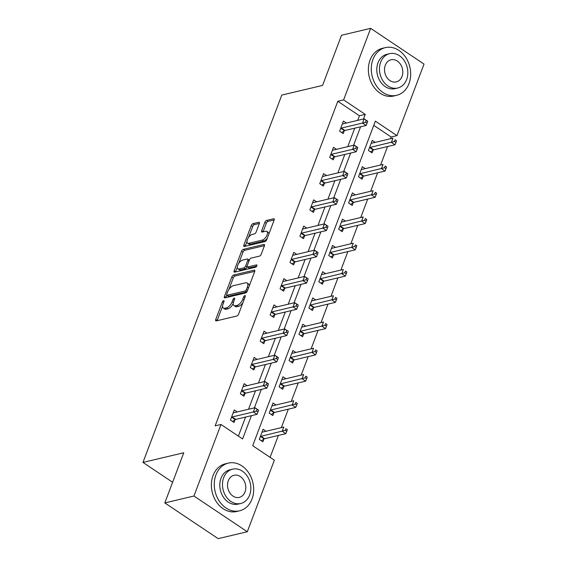 <?xml version="1.0" encoding="UTF-8"?>
<svg xmlns="http://www.w3.org/2000/svg" width="567" height="567" viewBox="0 0 567 567"><rect width="100%" height="100%" fill="white"/><g stroke="black" fill="none" stroke-linecap="round" stroke-linejoin="round"><path stroke-width="0.85" d="M223.611 300.609A1.347 0.624 -56.2 0 0 222.37 301.956L215.736 319.519A1.921 0.893 -56.2 0 0 215.814 320.844A1.921 0.893 -56.2 0 0 216.261 320.901L236.85 316.017A1.921 0.893 -56.2 0 0 238.615 314.097L245.249 296.541A1.347 0.624 -56.2 0 0 245.199 295.613A1.347 0.624 -56.2 0 0 244.887 295.57A1.347 0.624 -56.2 0 0 243.647 296.917L242.789 299.192A6.159 2.863 -56.2 0 1 237.134 305.344L235.418 305.755A6.159 2.863 -56.2 0 1 233.987 305.578A6.159 2.863 -56.2 0 1 233.753 301.332L234.61 299.057A1.347 0.624 -56.2 0 0 234.561 298.129A1.347 0.624 -56.2 0 0 234.249 298.093A1.347 0.624 -56.2 0 0 233.009 299.44L232.151 301.708A6.159 2.863 -56.2 0 1 226.495 307.867L224.78 308.271A6.159 2.863 -56.2 0 1 223.348 308.101A6.159 2.863 -56.2 0 1 223.114 303.848L223.972 301.58A1.347 0.624 -56.2 0 0 223.922 300.652A1.347 0.624 -56.2 0 0 223.611 300.609M259.303 223.66A1.921 0.893 -56.2 0 0 259.225 222.335A1.921 0.893 -56.2 0 0 258.779 222.285L253.002 223.653A1.921 0.893 -56.2 0 0 251.238 225.574L243.867 245.072A1.921 0.893 -56.2 0 0 243.945 246.404A1.921 0.893 -56.2 0 0 244.391 246.454L264.98 241.577A1.921 0.893 -56.2 0 0 266.745 239.657L274.116 220.152A1.921 0.893 -56.2 0 0 274.038 218.827A1.921 0.893 -56.2 0 0 273.592 218.77L266.618 220.428A1.921 0.893 -56.2 0 0 264.846 222.349L261.699 230.691A1.921 0.893 -56.2 0 0 261.77 232.023A1.921 0.893 -56.2 0 0 262.216 232.073L265.675 231.258A5.146 2.396 -56.2 0 1 266.866 231.4A5.146 2.396 -56.2 0 1 266.596 235.985A5.146 2.396 -56.2 0 1 262.337 240.096L248.778 243.307A5.146 2.396 -56.2 0 1 247.588 243.165A5.146 2.396 -56.2 0 1 247.857 238.579A5.146 2.396 -56.2 0 1 252.124 234.469L254.377 233.93A1.921 0.893 -56.2 0 0 256.149 232.009L259.303 223.66M247.304 531.747L218.167 538.65L164.806 502.922L183.765 452.757L142.976 462.417L281.785 95.079L322.566 85.419L341.525 35.253L370.662 28.35L424.024 64.078L396.985 135.626L375.354 121.14L252.705 445.719L274.343 460.198L247.304 531.747L193.942 496.019L220.981 424.47L242.612 438.957L251.408 415.682M164.806 502.922L193.942 496.019M357.685 120.374L359.428 115.76L337.797 101.28L215.148 425.852L220.981 424.47M337.797 101.28L343.623 99.898L370.662 28.35M233.583 275.045A1.921 0.893 -56.2 0 0 231.818 276.965L224.447 296.463A1.921 0.893 -56.2 0 0 224.525 297.795A1.921 0.893 -56.2 0 0 224.971 297.845L245.561 292.969A1.921 0.893 -56.2 0 0 247.325 291.048L254.696 271.543A1.921 0.893 -56.2 0 0 254.618 270.218A1.921 0.893 -56.2 0 0 254.179 270.161L233.583 275.045L235.029 276.009A1.921 0.893 -56.2 0 0 233.257 277.929L228.919 289.425M234.157 270.771L241.528 251.273A1.921 0.893 -56.2 0 1 243.293 249.345L263.889 244.469A1.921 0.893 -56.2 0 1 264.328 244.526A1.921 0.893 -56.2 0 1 264.406 245.851L261.252 254.193A1.921 0.893 -56.2 0 1 259.48 256.121L251.131 258.098A1.921 0.893 -56.2 0 0 249.367 260.019L247.276 265.554A1.921 0.893 -56.2 0 0 247.347 266.887A1.921 0.893 -56.2 0 0 247.793 266.937L256.482 264.881A1.347 0.624 -56.2 0 1 256.801 264.917A1.347 0.624 -56.2 0 1 256.731 266.114A1.347 0.624 -56.2 0 1 255.611 267.192L234.681 272.153A1.921 0.893 -56.2 0 1 234.235 272.096A1.921 0.893 -56.2 0 1 234.157 270.771L235.603 271.735L237.311 267.206M142.976 462.417L172.616 482.262M238.374 436.122L245.582 417.057M248.53 409.261L255.504 390.798M258.453 383.001L265.427 364.531M268.375 356.735L275.349 338.272M278.298 330.476L285.279 312.013M288.22 304.21L295.201 285.747M298.143 277.95L305.124 259.488M308.072 251.684L315.046 233.221M317.995 225.425L324.969 206.962M327.917 199.166L334.891 180.696M337.84 172.9L344.821 154.437M347.762 146.64L354.744 128.17M237.219 411.94L234.256 409.955L230.443 420.062L234.051 422.472L235.078 419.75M247.141 385.68L244.186 383.696L240.365 393.796L243.973 396.213L245.001 393.484M257.064 359.414L254.108 357.437L250.288 367.536L253.896 369.946L254.923 367.225M266.986 333.155L264.031 331.171L260.21 341.27L263.818 343.687L264.846 340.958M276.916 306.889L273.953 304.911L270.14 315.011L273.741 317.428L274.775 314.699M286.838 280.63L283.876 278.645L280.063 288.745L283.663 291.162L284.698 288.44M296.761 254.363L293.798 252.386L289.985 262.486L293.593 264.902L294.62 262.174M306.683 228.104L303.728 226.12L299.908 236.226L303.515 238.636L304.543 235.915M316.606 201.845L313.65 199.86L309.83 209.96L313.438 212.377L314.465 209.648M326.528 175.579L323.573 173.601L319.753 183.701L323.36 186.111L324.388 183.389M336.458 149.319L333.495 147.335L329.682 157.435L333.283 159.851L334.317 157.123M346.38 123.053L343.418 121.076L339.605 131.175L343.205 133.585L344.24 130.864M270.105 457.363L278.397 435.428M281.338 427.631L288.32 409.168M291.268 401.372L298.242 382.909M301.19 375.106L308.165 356.643M311.113 348.847L318.087 330.384M321.035 322.58L328.01 304.118M330.958 296.321L337.939 277.858M340.88 270.062L347.862 251.592M350.81 243.796L357.784 225.333M360.732 217.537L367.707 199.074M370.655 191.27L377.629 172.807M380.577 165.011L387.559 146.548M390.5 138.745L391.159 137.008L373.759 125.357M266.065 431.253L263.102 429.269L259.289 439.368L262.89 441.785L263.924 439.064M275.987 404.987L273.025 403.009L269.212 413.109L272.812 415.526L273.847 412.797M285.91 378.728L282.947 376.743L279.134 386.85L282.742 389.26L283.769 386.538M295.832 352.468L292.877 350.484L289.057 360.584L292.664 363L293.692 360.272M305.755 326.202L302.799 324.225L298.979 334.324L302.587 336.734L303.614 334.013M315.684 299.943L312.722 297.958L308.902 308.058L312.509 310.475L313.537 307.746M325.607 273.677L322.644 271.699L318.831 281.799L322.432 284.209L323.466 281.487M335.529 247.418L332.567 245.433L328.754 255.533L332.361 257.95L333.389 255.228M345.452 221.151L342.489 219.174L338.676 229.274L342.284 231.69L343.311 228.962M355.374 194.892L352.419 192.908L348.599 203.014L352.206 205.424L353.234 202.702M365.297 168.626L362.341 166.648L358.521 176.748L362.129 179.165L363.156 176.436M375.226 142.367L372.264 140.382L368.444 150.489L372.051 152.899L373.079 150.177M391.159 137.008L396.985 135.626M363.518 118.992L365.261 114.385L343.623 99.898M254.356 407.879L261.33 389.416M264.279 381.619L271.253 363.156M274.201 355.353L281.175 336.89M284.124 329.094L291.105 310.631M294.046 302.835L301.027 284.365M303.976 276.568L310.95 258.105M313.898 250.309L320.872 231.846M323.821 224.043L330.795 205.58M333.743 197.784L340.717 179.321M343.666 171.517L350.647 153.055M353.588 145.258L360.569 126.795M359.428 115.76L365.261 114.385M223.348 308.101L224.794 309.065A6.159 2.863 -56.2 0 0 226.219 309.235L224.78 308.271M233.25 303.48A6.159 2.863 -56.2 0 1 227.934 308.831L226.219 309.235M233.987 305.578L235.433 306.549A6.159 2.863 -56.2 0 0 236.857 306.719L235.418 305.755M242.959 302.601A6.159 2.863 -56.2 0 1 238.572 306.315L236.857 306.719M222.611 306.116L217.182 320.483A1.921 0.893 -56.2 0 0 217.111 320.695M254.767 271.331L235.029 276.009M226.75 295.166L225.893 297.427A1.921 0.893 -56.2 0 0 225.822 297.647M226.736 294.266A1.347 0.624 -56.2 0 0 226.786 295.194A1.347 0.624 -56.2 0 0 227.105 295.237L245.178 290.956A1.347 0.624 -56.2 0 0 246.411 289.609L247.318 287.214A6.159 2.863 -56.2 0 0 247.084 282.961A6.159 2.863 -56.2 0 0 245.653 282.791L233.299 285.718A6.159 2.863 -56.2 0 0 227.643 291.87L226.736 294.266M226.786 295.194L228.232 296.165A1.347 0.624 -56.2 0 0 228.544 296.201L227.105 295.237M246.971 291.75A1.347 0.624 -56.2 0 1 246.617 291.92L228.544 296.201M249.267 285.91A6.159 2.863 -56.2 0 0 248.523 283.925L247.084 282.961M238.813 263.23L242.967 252.237L241.528 251.273M264.477 245.639L244.738 250.309A1.921 0.893 -56.2 0 0 242.967 252.237M247.347 266.887L248.785 267.851A1.921 0.893 -56.2 0 0 249.232 267.9L256.723 266.129M242.47 260.147A5.146 2.396 -56.2 0 0 238.204 264.257A5.146 2.396 -56.2 0 0 237.934 268.843A5.146 2.396 -56.2 0 0 239.125 268.992L243.902 267.858A1.921 0.893 -56.2 0 0 245.674 265.937L247.765 260.402A1.921 0.893 -56.2 0 0 247.687 259.069A1.921 0.893 -56.2 0 0 247.24 259.02L242.47 260.147M237.934 268.843L239.373 269.814A5.146 2.396 -56.2 0 0 240.571 269.956L239.125 268.992M247.191 266.703L247.113 266.901A1.921 0.893 -56.2 0 1 245.348 268.822L240.571 269.956M249.289 260.225A1.921 0.893 -56.2 0 0 249.133 260.04L247.687 259.069M247.588 243.165L249.026 244.129A5.146 2.396 -56.2 0 0 250.224 244.271L248.778 243.307M267.312 238.147A5.146 2.396 -56.2 0 1 263.775 241.06L250.224 244.271M268.935 233.866A5.146 2.396 -56.2 0 0 268.311 232.364L266.866 231.4M274.187 219.939L268.056 221.392A1.921 0.893 -56.2 0 0 266.292 223.313L263.138 231.662A1.921 0.893 -56.2 0 0 263.067 231.875M246.964 241.662L245.313 246.035A1.921 0.893 -56.2 0 0 245.242 246.255M259.374 223.448L254.448 224.617A1.921 0.893 -56.2 0 0 252.676 226.538L248.58 237.382M261.373 440.772L264.13 438.922A1.963 0.914 123.8 0 1 264.612 438.695L285.818 433.67L282.217 431.26L283.805 427.05L262.599 432.075A1.963 0.914 123.8 0 1 262.209 432.054L262.074 431.997M260.317 436.647L260.522 436.505A1.963 0.914 123.8 0 1 261.004 436.285L285.286 430.36L286.732 431.324L287.37 429.644L285.924 428.68L285.286 430.36M285.924 428.68L287.37 429.644M286.732 431.324L285.818 433.67M232.158 416.972L235.766 419.382L256.979 414.357L253.371 411.947L232.158 416.972A1.963 0.914 -56.2 0 0 231.683 417.192L231.471 417.333M256.447 411.047L253.371 411.947L254.959 407.737L258.566 410.154L257.078 409.367L256.447 411.047L257.886 412.011L258.524 410.331M233.228 412.684L233.363 412.741A1.963 0.914 -56.2 0 0 233.753 412.762L254.959 407.737L257.078 409.367M235.766 419.382A1.963 0.914 -56.2 0 0 235.284 419.608L232.527 421.458M256.979 414.357L257.886 412.011M215.949 474.891A24.501 19.398 76.7 0 0 219.209 501.015A24.501 19.398 76.7 0 0 239.628 510.803A24.501 19.398 76.7 0 0 252.01 499.031A24.501 19.398 76.7 0 0 248.75 472.913A24.501 19.398 76.7 0 0 228.331 463.119A24.501 19.398 76.7 0 0 215.949 474.891M228.331 463.119L225.418 463.806A24.501 19.398 76.7 0 0 213.036 475.585A24.501 19.398 76.7 0 0 216.296 501.703A24.501 19.398 76.7 0 0 236.715 511.498L239.628 510.803M240.727 503.496L238.048 504.127A17.641 13.969 -103.3 0 1 223.341 497.082A17.641 13.969 -103.3 0 1 221.002 478.272A17.641 13.969 -103.3 0 1 229.911 469.795L232.59 469.157A17.641 13.969 76.7 0 0 223.681 477.634A17.641 13.969 76.7 0 0 226.02 496.444A17.641 13.969 76.7 0 0 240.727 503.496A17.641 13.969 76.7 0 0 249.643 495.019A17.641 13.969 76.7 0 0 247.297 476.209A17.641 13.969 76.7 0 0 232.59 469.157M245.022 491.929A11.368 9.001 76.7 0 0 243.512 479.81A11.368 9.001 76.7 0 0 234.036 475.266A11.368 9.001 76.7 0 0 228.295 480.724A11.368 9.001 76.7 0 0 229.805 492.851A11.368 9.001 76.7 0 0 239.281 497.394A11.368 9.001 76.7 0 0 245.022 491.929M372.951 59.407A24.501 19.398 76.7 0 0 376.204 85.532A24.501 19.398 76.7 0 0 396.624 95.327A24.501 19.398 76.7 0 0 409.005 83.547A24.501 19.398 76.7 0 0 405.752 57.43A24.501 19.398 76.7 0 0 385.326 47.635A24.501 19.398 76.7 0 0 372.951 59.407M385.326 47.635L382.413 48.323A24.501 19.398 76.7 0 0 370.038 60.102A24.501 19.398 76.7 0 0 373.292 86.219A24.501 19.398 76.7 0 0 393.711 96.014L396.624 95.327M397.722 88.013L395.043 88.65A17.641 13.969 -103.3 0 1 380.344 81.598A17.641 13.969 -103.3 0 1 377.998 62.788A17.641 13.969 -103.3 0 1 386.914 54.312L389.593 53.681A17.641 13.969 76.7 0 0 380.677 62.157A17.641 13.969 76.7 0 0 383.023 80.961A17.641 13.969 76.7 0 0 397.722 88.013A17.641 13.969 76.7 0 0 406.638 79.536A17.641 13.969 76.7 0 0 404.292 60.726A17.641 13.969 76.7 0 0 389.593 53.681M402.024 76.446A11.368 9.001 76.7 0 0 400.515 64.326A11.368 9.001 76.7 0 0 391.039 59.783A11.368 9.001 76.7 0 0 385.291 65.248A11.368 9.001 76.7 0 0 386.8 77.367A11.368 9.001 76.7 0 0 396.276 81.91A11.368 9.001 76.7 0 0 402.024 76.446M271.295 414.505L274.052 412.656A1.963 0.914 123.8 0 1 274.534 412.436L295.747 407.411L292.14 404.994L293.727 400.784L272.521 405.809A1.963 0.914 123.8 0 1 272.132 405.795L271.997 405.731M270.239 410.388L270.445 410.246A1.963 0.914 123.8 0 1 270.927 410.019L295.216 404.101L296.654 405.065L297.292 403.378L295.846 402.414L295.216 404.101M295.846 402.414L297.292 403.378M296.654 405.065L295.747 407.411M281.225 388.246L283.975 386.396A1.963 0.914 123.8 0 1 284.457 386.17L305.67 381.144L302.062 378.735L303.65 374.525L282.444 379.55A1.963 0.914 123.8 0 1 282.054 379.529L281.919 379.472M280.162 384.121L280.374 383.979A1.963 0.914 123.8 0 1 280.856 383.76L305.138 377.835L306.577 378.799L307.215 377.119L305.769 376.155L305.138 377.835M305.769 376.155L307.215 377.119M306.577 378.799L305.67 381.144M242.088 390.706L245.688 393.122L266.901 388.097L263.294 385.68L242.088 390.706A1.963 0.914 -56.2 0 0 241.606 390.932L241.393 391.074M266.37 384.787L263.294 385.68L264.888 381.478L268.489 383.887L267.007 383.101L266.37 384.787L267.808 385.751L268.446 384.072M243.151 386.425L243.286 386.481A1.963 0.914 -56.2 0 0 243.675 386.496L264.888 381.478L267.007 383.101M245.688 393.122A1.963 0.914 -56.2 0 0 245.206 393.349L242.456 395.192M266.901 388.097L267.808 385.751M252.01 364.446L255.611 366.856L276.824 361.838L273.216 359.421L252.01 364.446A1.963 0.914 -56.2 0 0 251.528 364.673L251.316 364.808M276.292 358.521L273.216 359.421L274.811 355.211L278.411 357.628L276.93 356.841L276.292 358.521L277.731 359.492L278.369 357.805M253.073 360.158L253.208 360.215A1.963 0.914 -56.2 0 0 253.598 360.236L274.811 355.211L276.93 356.841M255.611 366.856A1.963 0.914 -56.2 0 0 255.136 367.083L252.379 368.933M276.824 361.838L277.731 359.492M291.147 361.98L293.904 360.137A1.963 0.914 123.8 0 1 294.379 359.91L315.592 354.885L311.985 352.468L313.579 348.266L292.366 353.284A1.963 0.914 123.8 0 1 291.977 353.269L291.842 353.206M290.084 357.862L290.297 357.72A1.963 0.914 123.8 0 1 290.779 357.493L315.061 351.575L316.499 352.539L317.137 350.853L315.699 349.889L315.061 351.575M315.699 349.889L317.137 350.853M316.499 352.539L315.592 354.885M301.07 335.721L303.827 333.871A1.963 0.914 123.8 0 1 304.309 333.644L325.515 328.626L321.907 326.209L323.502 321.999L302.289 327.024A1.963 0.914 123.8 0 1 301.899 327.003L301.772 326.946M300.014 331.596L300.219 331.461A1.963 0.914 123.8 0 1 300.701 331.234L324.983 325.309L326.429 326.28L327.06 324.593L325.621 323.629L324.983 325.309M325.621 323.629L327.06 324.593M326.429 326.28L325.515 328.626M310.992 309.462L313.749 307.612A1.963 0.914 123.8 0 1 314.231 307.385L335.437 302.36L331.837 299.943L333.424 295.74L312.211 300.765A1.963 0.914 123.8 0 1 311.829 300.744L311.694 300.687M309.936 305.337L310.142 305.195A1.963 0.914 123.8 0 1 310.624 304.968L334.906 299.05L336.351 300.014L336.982 298.334L335.544 297.363L334.906 299.05M335.544 297.363L336.982 298.334M336.351 300.014L335.437 302.36M261.933 338.18L265.54 340.597L286.746 335.572L283.139 333.162L261.933 338.18A1.963 0.914 -56.2 0 0 261.451 338.407L261.245 338.549M286.215 332.262L283.139 333.162L284.733 328.952L288.341 331.362L286.852 330.575L286.215 332.262L287.66 333.226L288.291 331.546M263.003 333.899L263.131 333.956A1.963 0.914 -56.2 0 0 263.52 333.977L284.733 328.952L286.852 330.575M265.54 340.597A1.963 0.914 -56.2 0 0 265.058 340.824L262.301 342.674M286.746 335.572L287.66 333.226M271.855 311.921L275.463 314.338L296.669 309.313L293.068 306.896L271.855 311.921A1.963 0.914 -56.2 0 0 271.373 312.148L271.168 312.282M296.137 305.996L293.068 306.896L294.656 302.686L298.263 305.103L296.775 304.316L296.137 305.996L297.583 306.967L298.221 305.28M272.925 307.633L273.06 307.697A1.963 0.914 -56.2 0 0 273.45 307.711L294.656 302.686L296.775 304.316M275.463 314.338A1.963 0.914 -56.2 0 0 274.981 314.557L272.224 316.407M296.669 309.313L297.583 306.967M281.778 285.662L285.385 288.071L306.598 283.046L302.991 280.637L281.778 285.662A1.963 0.914 -56.2 0 0 281.296 285.881L281.09 286.023M306.067 279.737L302.991 280.637L304.578 276.427L308.186 278.836L306.697 278.057L306.067 279.737L307.505 280.7L308.143 279.021M282.848 281.374L282.983 281.43A1.963 0.914 -56.2 0 0 283.372 281.452L304.578 276.427L306.697 278.057M285.385 288.071A1.963 0.914 -56.2 0 0 284.903 288.298L282.146 290.148M306.598 283.046L307.505 280.7M320.915 283.195L323.672 281.345A1.963 0.914 123.8 0 1 324.154 281.126L345.36 276.101L341.759 273.684L343.347 269.474L322.141 274.499A1.963 0.914 123.8 0 1 321.751 274.478L321.617 274.421M319.859 279.07L320.064 278.936A1.963 0.914 123.8 0 1 320.546 278.709L344.828 272.784L346.274 273.755L346.912 272.068L345.466 271.104L344.828 272.784M345.466 271.104L346.912 272.068M346.274 273.755L345.36 276.101M291.7 259.395L295.308 261.812L316.521 256.787L312.913 254.37L291.7 259.395A1.963 0.914 -56.2 0 0 291.225 259.622L291.013 259.764M315.989 253.477L312.913 254.37L314.501 250.16L318.108 252.577L316.62 251.791L315.989 253.477L317.428 254.441L318.066 252.754M292.77 255.107L292.905 255.171A1.963 0.914 -56.2 0 0 293.295 255.185L314.501 250.16L316.62 251.791M295.308 261.812A1.963 0.914 -56.2 0 0 294.826 262.032L292.069 263.882M316.521 256.787L317.428 254.441M330.837 256.936L333.594 255.086A1.963 0.914 123.8 0 1 334.076 254.859L355.289 249.834L351.682 247.425L353.269 243.215L332.064 248.24A1.963 0.914 123.8 0 1 331.674 248.218L331.539 248.162M329.781 252.811L329.987 252.669A1.963 0.914 123.8 0 1 330.469 252.443L354.758 246.525L356.196 247.488L356.834 245.809L355.389 244.838L354.758 246.525M355.389 244.838L356.834 245.809M356.196 247.488L355.289 249.834M301.63 233.136L305.23 235.546L326.443 230.521L322.836 228.111L301.63 233.136A1.963 0.914 -56.2 0 0 301.148 233.356L300.935 233.498M325.912 227.211L322.836 228.111L324.43 223.901L328.031 226.318L326.549 225.531L325.912 227.211L327.35 228.175L327.988 226.495M302.693 228.848L302.828 228.905A1.963 0.914 -56.2 0 0 303.217 228.926L324.43 223.901L326.549 225.531M305.23 235.546A1.963 0.914 -56.2 0 0 304.748 235.773L301.998 237.623M326.443 230.521L327.35 228.175M340.767 230.67L343.517 228.82A1.963 0.914 123.8 0 1 343.999 228.6L365.212 223.575L361.604 221.158L363.192 216.948L341.986 221.973A1.963 0.914 123.8 0 1 341.596 221.959L341.462 221.895M339.704 226.552L339.916 226.41A1.963 0.914 123.8 0 1 340.398 226.183L364.68 220.265L366.119 221.229L366.757 219.542L365.318 218.578L364.68 220.265M365.318 218.578L366.757 219.542M366.119 221.229L365.212 223.575M311.552 206.87L315.16 209.287L336.366 204.262L332.758 201.845L311.552 206.87A1.963 0.914 -56.2 0 0 311.07 207.097L310.865 207.238M335.834 200.952L332.758 201.845L334.353 197.642L337.953 200.052L336.472 199.265L335.834 200.952L337.273 201.916L337.911 200.229M312.615 202.582L312.75 202.646A1.963 0.914 -56.2 0 0 313.14 202.66L334.353 197.642L336.472 199.265M315.16 209.287A1.963 0.914 -56.2 0 0 314.678 209.514L311.921 211.356M336.366 204.262L337.273 201.916M350.69 204.411L353.447 202.561A1.963 0.914 123.8 0 1 353.921 202.334L375.134 197.309L371.527 194.899L373.121 190.689L351.909 195.714A1.963 0.914 123.8 0 1 351.519 195.693L351.384 195.636M349.626 200.286L349.839 200.144A1.963 0.914 123.8 0 1 350.321 199.924L374.603 193.999L376.041 194.963L376.679 193.283L375.241 192.319L374.603 193.999M375.241 192.319L376.679 193.283M376.041 194.963L375.134 197.309M321.475 180.611L325.082 183.021L346.288 178.003L342.681 175.586L321.475 180.611A1.963 0.914 -56.2 0 0 320.993 180.83L320.787 180.972M345.757 174.686L342.681 175.586L344.275 171.376L347.883 173.793L346.394 173.006L345.757 174.686L347.202 175.657L347.833 173.97M322.545 176.323L322.673 176.38A1.963 0.914 -56.2 0 0 323.062 176.401L344.275 171.376L346.394 173.006M325.082 183.021A1.963 0.914 -56.2 0 0 324.6 183.247L321.843 185.097M346.288 178.003L347.202 175.657M360.612 178.144L363.369 176.294A1.963 0.914 123.8 0 1 363.851 176.075L385.057 171.05L381.449 168.633L383.044 164.423L361.831 169.448A1.963 0.914 123.8 0 1 361.441 169.434L361.314 169.37M359.556 174.026L359.762 173.885A1.963 0.914 123.8 0 1 360.243 173.658L384.525 167.74L385.971 168.704L386.602 167.017L385.163 166.053L384.525 167.74M385.163 166.053L386.602 167.017M385.971 168.704L385.057 171.05M331.397 154.344L335.005 156.761L356.211 151.736L352.61 149.319L331.397 154.344A1.963 0.914 -56.2 0 0 330.915 154.571L330.71 154.713M355.679 148.426L352.61 149.319L354.198 145.117L357.805 147.526L356.317 146.74L355.679 148.426L357.125 149.39L357.763 147.711M332.468 150.064L332.602 150.12A1.963 0.914 -56.2 0 0 332.992 150.142L354.198 145.117L356.317 146.74M335.005 156.761A1.963 0.914 -56.2 0 0 334.523 156.988L331.766 158.838M356.211 151.736L357.125 149.39M370.534 151.885L373.292 150.035A1.963 0.914 123.8 0 1 373.773 149.808L394.979 144.783L391.379 142.374L392.966 138.164L371.754 143.189A1.963 0.914 123.8 0 1 371.371 143.167L371.236 143.111M369.478 147.76L369.684 147.618A1.963 0.914 123.8 0 1 370.166 147.399L394.448 141.474L395.894 142.445L396.531 140.758L395.086 139.794L394.448 141.474M395.086 139.794L396.531 140.758M395.894 142.445L394.979 144.783M341.32 128.085L344.927 130.502L366.14 125.477L362.533 123.06L341.32 128.085A1.963 0.914 -56.2 0 0 340.838 128.312L340.632 128.447M365.609 122.16L362.533 123.06L364.12 118.85L367.728 121.267L366.239 120.48L365.609 122.16L367.047 123.131L367.685 121.444M342.39 123.797L342.525 123.854A1.963 0.914 -56.2 0 0 342.915 123.875L364.12 118.85L366.239 120.48M344.927 130.502A1.963 0.914 -56.2 0 0 344.445 130.722L341.688 132.572M366.14 125.477L367.047 123.131M223.54 302.735L222.37 301.956M244.816 297.696L243.647 296.917M234.178 300.219L233.009 299.44M227.934 308.831L226.495 307.867M233.391 302.537L232.151 301.708M238.572 306.315L237.134 305.344M243.952 299.971L242.789 299.192M217.182 320.483L215.736 319.519M254.838 270.608L254.179 270.161M225.893 297.427L224.447 296.463M233.257 277.929L231.818 276.965M246.617 291.92L245.178 290.956M247.573 290.389L246.411 289.609M248.481 287.986L247.318 287.214M244.738 250.309L243.293 249.345M264.548 244.916L263.889 244.469M249.232 267.9L247.793 266.937M256.95 265.193L256.482 264.881M245.348 268.822L243.902 267.858M247.113 266.901L245.674 265.937M248.927 261.181L247.765 260.402M263.775 241.06L262.337 240.096M263.138 231.662L261.699 230.691M266.292 223.313L264.846 222.349M268.056 221.392L266.618 220.428M274.258 219.216L273.592 218.77M245.313 246.035L243.867 245.072M252.676 226.538L251.238 225.574M254.448 224.617L253.002 223.653M259.445 222.725L258.779 222.285M264.13 438.922L260.522 436.505M264.612 438.695L261.004 436.285M231.683 417.192L235.284 419.608M274.052 412.656L270.445 410.246M274.534 412.436L270.927 410.019M283.975 386.396L280.374 383.979M284.457 386.17L280.856 383.76M241.606 390.932L245.206 393.349M251.528 364.673L255.136 367.083M293.904 360.137L290.297 357.72M294.379 359.91L290.779 357.493M303.827 333.871L300.219 331.461M304.309 333.644L300.701 331.234M313.749 307.612L310.142 305.195M314.231 307.385L310.624 304.968M261.451 338.407L265.058 340.824M271.373 312.148L274.981 314.557M281.296 285.881L284.903 288.298M323.672 281.345L320.064 278.936M324.154 281.126L320.546 278.709M291.225 259.622L294.826 262.032M333.594 255.086L329.987 252.669M334.076 254.859L330.469 252.443M301.148 233.356L304.748 235.773M343.517 228.82L339.916 226.41M343.999 228.6L340.398 226.183M311.07 207.097L314.678 209.514M353.447 202.561L349.839 200.144M353.921 202.334L350.321 199.924M320.993 180.83L324.6 183.247M363.369 176.294L359.762 173.885M363.851 176.075L360.243 173.658M330.915 154.571L334.523 156.988M373.292 150.035L369.684 147.618M373.773 149.808L370.166 147.399M340.838 128.312L344.445 130.722"/></g></svg>
